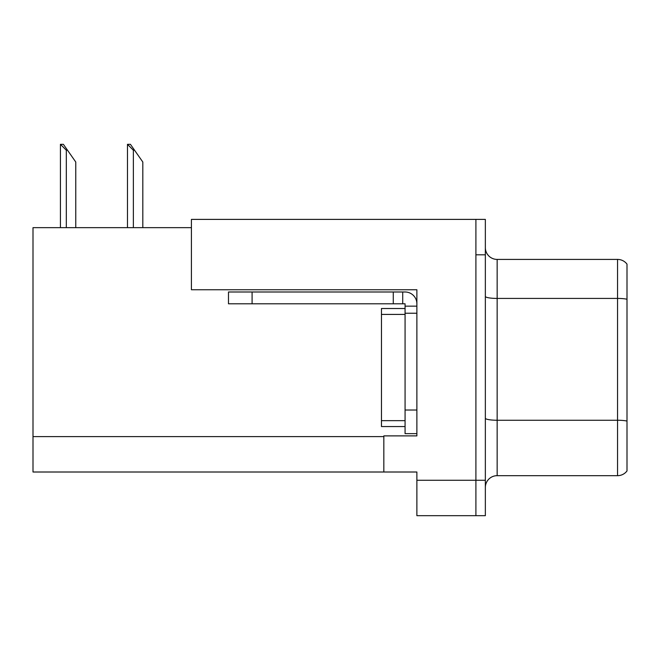 <?xml version="1.0" encoding="UTF-8"?>
<svg xmlns="http://www.w3.org/2000/svg" width="660" height="660" viewBox="0 0 660 660"><rect width="100%" height="100%" fill="white"/><g stroke="black" fill="none" stroke-linecap="round" stroke-linejoin="round"><path stroke-width="0.99" d="M416.881 289.748L416.881 435.889L383.831 435.889L383.831 472.007L416.881 472.007L416.881 515.683L475.901 515.683L475.901 480.274L475.901 515.683L485.347 515.683L485.347 480.274L475.901 480.274L475.901 219.392L191.416 219.392L191.416 289.748L416.881 289.748M191.416 227.659L33 227.659L33 472.007L383.831 472.007M485.347 487.468A11.806 11.806 0 0 1 497.153 475.67L617.554 475.67L617.554 259.413L497.153 259.413A11.806 11.806 0 0 1 485.347 247.607A11.806 11.806 0 0 0 497.153 259.413L497.153 475.67M475.901 219.392L485.347 219.392L485.347 254.809L475.901 254.809L475.901 480.274L416.881 480.274M627 264.132A11.806 11.806 0 0 0 617.554 259.413A11.806 11.806 0 0 1 627 264.132L627 470.943A11.806 11.806 0 0 1 617.554 475.67M485.347 254.809L485.347 480.274M627 300.069L627 421.072A11.806 2.046 180 0 0 617.554 420.247L497.153 420.247A11.806 2.046 0 0 1 485.347 418.201M128.024 144.317L130.416 144.317L134.549 150.216L133.369 150.216L127.471 144.317L127.471 227.659M142.816 227.659L142.816 162.022L134.549 150.216M60.976 144.317L63.368 144.317L67.501 150.216L66.322 150.216L60.423 144.317L60.423 227.659M75.768 227.659L75.768 162.022L67.501 150.216M252.087 303.798L252.087 291.992L228.484 291.992L228.484 303.798L405.075 303.798L405.075 306.158L416.881 306.158M252.087 291.992L405.075 291.992A11.806 11.806 0 0 1 416.881 303.798M405.075 433.645L416.881 433.645L405.075 433.645L405.075 306.158M402.715 303.798L402.715 291.992M416.881 313.236L405.075 313.236L405.075 308.517L381.463 308.517L381.463 314.416L405.075 314.416M393.269 303.798L393.269 291.992M405.075 426.558L381.463 426.558L381.463 314.416M33 436.598L383.831 436.598M627 299.244A11.806 2.046 180 0 0 617.554 298.427L497.153 298.427A11.806 2.046 0 0 1 485.347 296.381M133.369 227.659L133.369 150.216M66.322 227.659L66.322 150.216M416.881 410.033L405.075 410.033M381.463 420.659L405.075 420.659"/></g></svg>
